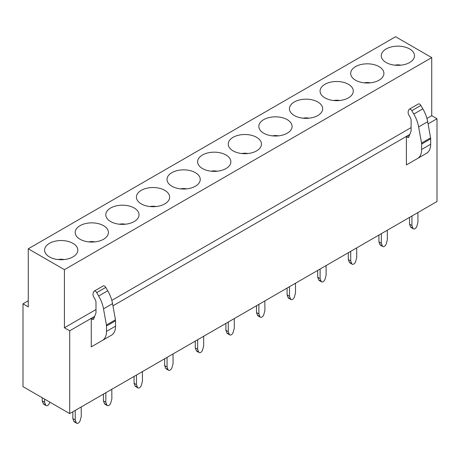 <?xml version="1.0" encoding="UTF-8"?>
<svg xmlns="http://www.w3.org/2000/svg" width="460" height="460" viewBox="0 0 460 460"><rect width="100%" height="100%" fill="white"/><g stroke="black" fill="none" stroke-linecap="round" stroke-linejoin="round"><path stroke-width="0.69" d="M395.577 36.731L431.727 57.603L64.423 269.663L28.273 248.791L395.577 36.731M381.949 58.443A16.617 9.591 180 0 1 393.219 46.535A16.617 9.591 180 0 1 413.839 53.038A16.617 9.591 180 0 1 413.494 59.047A16.617 9.591 180 0 1 397.894 65.331A16.617 9.591 180 0 1 382.3 59.047A16.617 9.591 180 0 1 381.949 58.443M383.232 70.713A16.617 9.591 180 0 1 382.887 76.716A16.617 9.591 180 0 1 367.287 83.007A16.617 9.591 180 0 1 351.687 76.716A16.617 9.591 180 0 1 351.342 76.113A16.617 9.591 180 0 1 362.606 64.204A16.617 9.591 180 0 1 383.232 70.713M352.624 88.383A16.617 9.591 180 0 1 352.274 94.392A16.617 9.591 180 0 1 336.68 100.677A16.617 9.591 180 0 1 321.08 94.392A16.617 9.591 180 0 1 320.735 93.782A16.617 9.591 180 0 1 331.999 81.88A16.617 9.591 180 0 1 352.624 88.383M322.011 106.053A16.617 9.591 180 0 1 321.666 112.062A16.617 9.591 180 0 1 306.072 118.346A16.617 9.591 180 0 1 290.473 112.062A16.617 9.591 180 0 1 290.128 111.458A16.617 9.591 180 0 1 301.392 99.55A16.617 9.591 180 0 1 322.011 106.053M291.404 123.728A16.617 9.591 180 0 1 291.059 129.731A16.617 9.591 180 0 1 275.459 136.022A16.617 9.591 180 0 1 259.865 129.731A16.617 9.591 180 0 1 259.515 129.128A16.617 9.591 180 0 1 270.785 117.219A16.617 9.591 180 0 1 291.404 123.728M260.797 141.398A16.617 9.591 180 0 1 260.452 147.407A16.617 9.591 180 0 1 244.852 153.692A16.617 9.591 180 0 1 229.252 147.407A16.617 9.591 180 0 1 228.907 146.797A16.617 9.591 180 0 1 240.172 134.895A16.617 9.591 180 0 1 260.797 141.398M230.19 159.068A16.617 9.591 180 0 1 229.839 165.077A16.617 9.591 180 0 1 214.245 171.361A16.617 9.591 180 0 1 198.645 165.077A16.617 9.591 180 0 1 198.3 164.473A16.617 9.591 180 0 1 209.564 152.565A16.617 9.591 180 0 1 230.19 159.068M199.577 176.743A16.617 9.591 180 0 1 199.232 182.746A16.617 9.591 180 0 1 183.638 189.037A16.617 9.591 180 0 1 168.038 182.746A16.617 9.591 180 0 1 167.693 182.143A16.617 9.591 180 0 1 178.957 170.234A16.617 9.591 180 0 1 199.577 176.743M168.969 194.413A16.617 9.591 180 0 1 168.624 200.422A16.617 9.591 180 0 1 153.025 206.707A16.617 9.591 180 0 1 137.431 200.422A16.617 9.591 180 0 1 137.08 199.812A16.617 9.591 180 0 1 148.35 187.91A16.617 9.591 180 0 1 168.969 194.413M138.362 212.083A16.617 9.591 180 0 1 138.017 218.092A16.617 9.591 180 0 1 122.417 224.376A16.617 9.591 180 0 1 106.818 218.092A16.617 9.591 180 0 1 106.473 217.488A16.617 9.591 180 0 1 117.737 205.58A16.617 9.591 180 0 1 138.362 212.083M107.755 229.758A16.617 9.591 180 0 1 107.404 235.761A16.617 9.591 180 0 1 91.81 242.052A16.617 9.591 180 0 1 76.21 235.761A16.617 9.591 180 0 1 75.865 235.158A16.617 9.591 180 0 1 87.13 223.249A16.617 9.591 180 0 1 107.755 229.758M77.142 247.428A16.617 9.591 180 0 1 76.797 253.437A16.617 9.591 180 0 1 61.203 259.722A16.617 9.591 180 0 1 45.603 253.437A16.617 9.591 180 0 1 45.258 252.827A16.617 9.591 180 0 1 56.522 240.925A16.617 9.591 180 0 1 77.142 247.428M428.07 123.895L437 118.737L437 201.532L69.696 413.597L69.696 330.803L64.423 327.756L64.423 269.663M409.791 134.446L112.947 305.831M94.668 316.382L69.696 330.803M406.393 136.626L406.393 164.939L426.569 153.289A19.774 11.414 60 0 0 430.663 144.244L430.669 138.857A5.112 2.95 -120 0 0 430.577 137.862L427.679 121.704A25.564 14.76 60 0 0 422.843 108.842L420.888 105.455A2.559 1.478 -120 0 0 418.33 103.983L409.296 109.198A2.559 1.478 -120 0 0 408.877 109.716L408.284 111.245A4.261 2.461 -120 0 0 408.986 115.305L410.234 117.461A4.261 2.461 -120 0 1 411.113 120.434L411.113 131.008L408.779 137.086A1.702 0.983 -120 0 1 408.497 137.436A1.702 0.983 -120 0 1 407.646 137.35L406.393 136.626L409.687 134.728M91.27 318.561L91.27 346.874L111.446 335.225A19.774 11.414 60 0 0 115.54 326.18L115.54 320.787A5.112 2.95 -120 0 0 115.448 319.798L112.556 303.64A25.564 14.76 60 0 0 107.72 290.777L105.765 287.391A2.559 1.478 -120 0 0 103.207 285.919L94.168 291.134A2.559 1.478 -120 0 0 93.748 291.651L93.162 293.181A4.261 2.461 -120 0 0 93.857 297.24L95.105 299.397A4.261 2.461 -120 0 1 95.99 302.369L95.99 312.944L93.65 319.022A1.702 0.983 -120 0 1 93.374 319.372A1.702 0.983 -120 0 1 92.517 319.286L91.27 318.561L94.559 316.658M437 118.737L431.727 115.696L431.727 57.603M69.696 413.597L23 386.636L23 303.841L28.273 306.883L28.273 248.791M28.273 300.8L23 303.841M431.727 115.696L426.932 118.462M411.113 127.598L111.809 300.397M95.99 309.534L64.423 327.756M400.878 65.176A8.309 4.795 0 0 0 394.916 65.176M370.265 82.852A8.309 4.795 0 0 0 364.308 82.852M339.658 100.521A8.309 4.795 0 0 0 333.695 100.521M309.051 118.191A8.309 4.795 0 0 0 303.088 118.191M278.444 135.867A8.309 4.795 0 0 0 272.481 135.867M247.831 153.536A8.309 4.795 0 0 0 241.874 153.536M217.223 171.206A8.309 4.795 0 0 0 211.261 171.206M186.616 188.882A8.309 4.795 0 0 0 180.653 188.882M156.009 206.552A8.309 4.795 0 0 0 150.046 206.552M125.396 224.221A8.309 4.795 0 0 0 119.439 224.221M94.789 241.897A8.309 4.795 0 0 0 88.826 241.897M64.181 259.566A8.309 4.795 0 0 0 58.219 259.566M420.888 105.455L411.849 110.676L413.804 114.063A25.564 14.76 60 0 1 418.64 126.925L427.679 121.704M430.663 144.244L421.63 149.46L421.63 144.072A5.112 2.95 -120 0 0 421.538 143.077L418.64 126.925M421.63 149.46A19.774 11.414 60 0 1 417.53 158.505L426.569 153.289M411.849 110.676A2.559 1.478 -120 0 0 409.296 109.198M105.765 287.391L96.726 292.612L98.681 295.998A25.564 14.76 60 0 1 103.517 308.855L112.556 303.64M115.54 326.18L106.501 331.395L106.507 326.008A5.112 2.95 -120 0 0 106.409 325.013L103.517 308.855M106.501 331.395A19.774 11.414 60 0 1 102.407 340.44L111.446 335.225M96.726 292.612A2.559 1.478 -120 0 0 94.168 291.134M45.655 404.99L43.257 403.61A2.984 1.725 120 0 0 43.746 404.213L46.144 405.599A2.984 1.725 120 0 1 45.655 404.995L44.626 402.322L44.626 399.119M46.144 405.599A2.984 1.725 120 0 0 49.622 402.701L49.783 402.097M44.626 402.322L42.228 400.936L42.228 397.733M43.257 403.61L42.228 400.936M412.959 228.275L410.561 226.889A2.984 1.725 120 0 0 411.05 227.499L413.448 228.884A2.984 1.725 120 0 1 412.959 228.275L411.93 225.601L411.93 216.079M413.448 228.884A2.984 1.725 120 0 0 416.927 225.986L417.956 222.123L417.893 212.566M411.93 225.601L409.532 224.221L409.532 217.396M410.561 226.889L409.532 224.221M382.352 245.945L379.954 244.565A2.984 1.725 120 0 0 380.443 245.168L382.841 246.554A2.984 1.725 120 0 1 382.352 245.945L381.323 243.277L381.323 233.749M382.841 246.554A2.984 1.725 120 0 0 386.314 243.656L387.343 239.798L387.285 230.236M381.323 243.277L378.919 241.891L378.919 235.066M379.954 244.565L378.919 241.891M351.739 263.62L349.341 262.234A2.984 1.725 120 0 0 349.836 262.838L352.233 264.224A2.984 1.725 120 0 1 351.739 263.62L350.71 260.946L350.71 251.419M352.233 264.224A2.984 1.725 120 0 0 355.706 261.332L356.736 257.468L356.678 247.905M350.71 260.946L348.312 259.561L348.312 252.736M349.341 262.234L348.312 259.561M321.132 281.29L318.734 279.904A2.984 1.725 120 0 0 319.223 280.514L321.62 281.899A2.984 1.725 120 0 1 321.132 281.29L320.103 278.616L320.103 269.094M321.62 281.899A2.984 1.725 120 0 0 325.099 279.002L326.128 275.137L326.071 265.581M320.103 278.616L317.705 277.236L317.705 270.411M318.734 279.904L317.705 277.236M290.524 298.96L288.127 297.58A2.984 1.725 120 0 0 288.615 298.183L291.013 299.569A2.984 1.725 120 0 1 290.524 298.96L289.495 296.292L289.495 286.764M291.013 299.569A2.984 1.725 120 0 0 294.492 296.671L295.521 292.813L295.458 283.251M289.495 296.292L287.097 294.906L287.097 288.081M288.127 297.58L287.097 294.906M259.917 316.635L257.519 315.249A2.984 1.725 120 0 0 258.008 315.859L260.406 317.239A2.984 1.725 120 0 1 259.917 316.635L258.888 313.961L258.888 304.434M260.406 317.239A2.984 1.725 120 0 0 263.879 314.347L264.908 310.483L264.851 300.921M258.888 313.961L256.484 312.576L256.484 305.75M257.519 315.249L256.484 312.576M229.304 334.305L226.906 332.919A2.984 1.725 120 0 0 227.401 333.529L229.799 334.914A2.984 1.725 120 0 1 229.304 334.305L228.275 331.631L228.275 322.109M229.799 334.914A2.984 1.725 120 0 0 233.272 332.016L234.301 328.152L234.243 318.596M228.275 331.631L225.877 330.251L225.877 323.426M226.906 332.919L225.877 330.251M198.697 351.975L196.299 350.595A2.984 1.725 120 0 0 196.788 351.198L199.186 352.584A2.984 1.725 120 0 1 198.697 351.98L197.668 349.307L197.668 339.779M199.186 352.584A2.984 1.725 120 0 0 202.664 349.686L203.694 345.828L203.636 336.266M197.668 349.307L195.27 347.921L195.27 341.096M196.299 350.595L195.27 347.921M168.09 369.65L165.692 368.264A2.984 1.725 120 0 0 166.181 368.874L168.578 370.254A2.984 1.725 120 0 1 168.09 369.65L167.06 366.976L167.06 357.449M168.578 370.254A2.984 1.725 120 0 0 172.057 367.362L173.086 363.498L173.023 353.935M167.06 366.976L164.663 365.591L164.663 358.766M165.692 368.264L164.663 365.591M137.482 387.32L135.085 385.934A2.984 1.725 120 0 0 135.573 386.544L137.971 387.929A2.984 1.725 120 0 1 137.482 387.32L136.453 384.646L136.453 375.124M137.971 387.929A2.984 1.725 120 0 0 141.444 385.031L142.474 381.167L142.416 371.611M136.453 384.646L134.055 383.266L134.055 376.441M135.085 385.934L134.055 383.266M106.87 404.99L104.472 403.61A2.984 1.725 120 0 0 104.966 404.213L107.364 405.599A2.984 1.725 120 0 1 106.87 404.995L105.84 402.322L105.84 392.794M107.364 405.599A2.984 1.725 120 0 0 110.837 402.701L111.866 398.843L111.809 389.281M105.84 402.322L103.442 400.936L103.442 394.111M104.472 403.61L103.442 400.936M76.262 422.665L73.864 421.279A2.984 1.725 120 0 0 74.353 421.889L76.751 423.269A2.984 1.725 120 0 1 76.262 422.665L75.233 419.991L75.233 410.469M76.751 423.269A2.984 1.725 120 0 0 80.23 420.377L81.259 416.513L81.201 406.956M75.233 419.991L72.835 418.606L72.835 411.78M73.864 421.279L72.835 418.606M413.804 114.063L422.843 108.842M430.577 137.862L421.538 143.077M430.669 138.857L421.63 144.072M408.969 136.585L407.646 137.35M98.681 295.998L107.72 290.777M115.448 319.798L106.409 325.013M115.54 320.787L106.507 326.008M93.846 318.521L92.517 319.286"/></g></svg>
